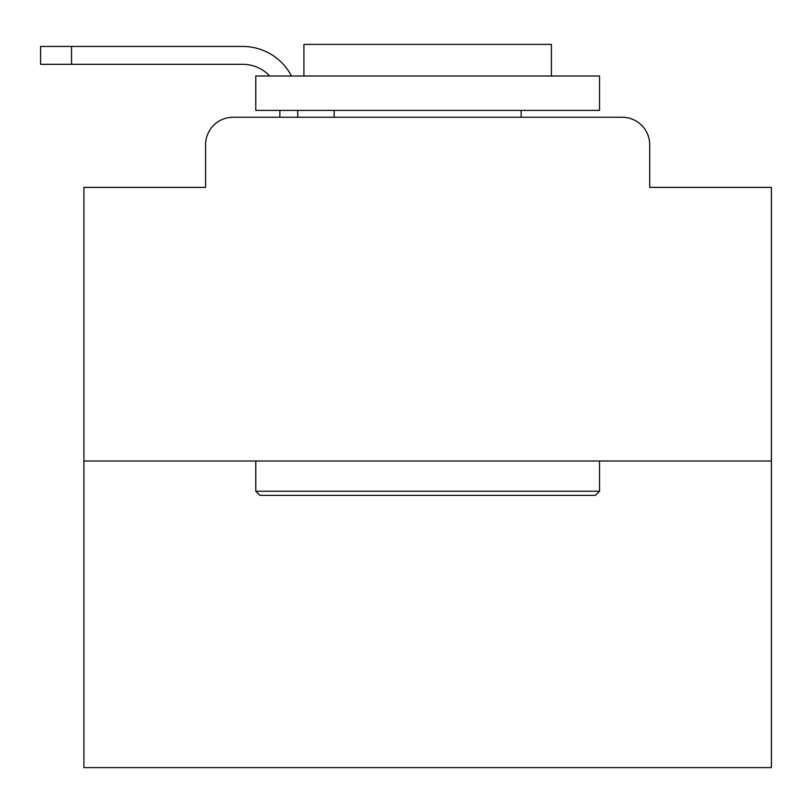 <?xml version="1.0" encoding="UTF-8"?>
<svg xmlns="http://www.w3.org/2000/svg" width="812" height="812" viewBox="0 0 812 812"><rect width="100%" height="100%" fill="white"/><g stroke="black" fill="none" stroke-linecap="round" stroke-linejoin="round"><path stroke-width="1.22" d="M205.598 144.759L205.598 187.379L205.598 144.759A27.496 27.496 0 0 1 233.095 117.253L279.846 117.253L279.846 110.381M771.4 461.003L83.91 461.003L83.91 767.614L771.4 767.614L771.4 187.379L649.712 187.379L649.712 144.759A27.496 27.496 0 0 0 622.215 117.253L233.095 117.253M83.91 461.003L83.91 187.379L205.598 187.379M297.72 110.381L297.72 117.253L320.405 117.253M534.905 117.253L622.215 117.253M649.712 187.379L649.712 144.759M269.767 76.003A37.129 37.129 0 0 0 242.717 64.321A37.129 37.129 0 0 1 269.767 76.003A37.129 37.129 0 0 0 242.717 64.321A37.129 37.129 0 0 1 269.767 76.003A37.129 37.129 0 0 0 242.717 64.321A37.129 37.129 0 0 1 269.767 76.003A37.129 37.129 0 0 0 242.717 64.321A37.129 37.129 0 0 1 269.767 76.003A37.129 37.129 0 0 0 242.717 64.321A37.129 37.129 0 0 1 269.767 76.003A37.129 37.129 0 0 0 242.717 64.321A37.129 37.129 0 0 1 269.767 76.003A37.129 37.129 0 0 0 242.717 64.321A37.129 37.129 0 0 1 269.767 76.003A37.129 37.129 0 0 0 242.717 64.321A37.129 37.129 0 0 1 269.767 76.003A37.129 37.129 0 0 0 242.717 64.321A37.129 37.129 0 0 1 269.767 76.003A37.129 37.129 0 0 0 242.717 64.321A37.129 37.129 0 0 1 269.767 76.003A37.129 37.129 0 0 0 242.717 64.321A37.129 37.129 0 0 1 269.767 76.003A37.129 37.129 0 0 0 242.717 64.321A37.129 37.129 0 0 1 269.767 76.003A37.129 37.129 0 0 0 242.717 64.321A37.129 37.129 0 0 1 269.767 76.003A37.129 37.129 0 0 0 242.717 64.321A37.129 37.129 0 0 1 269.767 76.003A37.129 37.129 0 0 0 242.717 64.321A37.129 37.129 0 0 1 269.767 76.003A37.129 37.129 0 0 0 242.717 64.321A37.129 37.129 0 0 1 269.767 76.003A37.129 37.129 0 0 0 242.717 64.321A37.129 37.129 0 0 1 269.767 76.003A37.129 37.129 0 0 0 242.717 64.321L40.6 64.321L40.6 46.446L242.717 46.446A55.003 55.003 0 0 1 291.488 76.003M71.537 46.446L242.717 46.446L71.537 46.446L242.717 46.446L71.537 46.446L242.717 46.446L71.537 46.446L242.717 46.446L71.537 46.446L242.717 46.446L71.537 46.446L242.717 46.446L71.537 46.446L242.717 46.446L71.537 46.446L242.717 46.446L71.537 46.446L242.717 46.446L71.537 46.446L242.717 46.446L71.537 46.446L242.717 46.446L71.537 46.446L242.717 46.446L71.537 46.446L242.717 46.446L71.537 46.446L242.717 46.446L71.537 46.446L242.717 46.446L71.537 46.446L242.717 46.446L71.537 46.446L242.717 46.446L71.537 46.446L71.537 64.321M595.399 495.371L259.911 495.371L255.78 491.25L599.53 491.25L595.399 495.371M255.78 76.003L599.53 76.003L599.53 110.381L255.78 110.381L255.78 76.003M551.399 76.003L551.399 44.386L303.911 44.386L303.911 76.003M255.78 461.003L255.78 491.25M599.53 461.003L599.53 491.25M334.158 110.381L334.158 117.253M521.152 110.381L521.152 117.253"/></g></svg>
